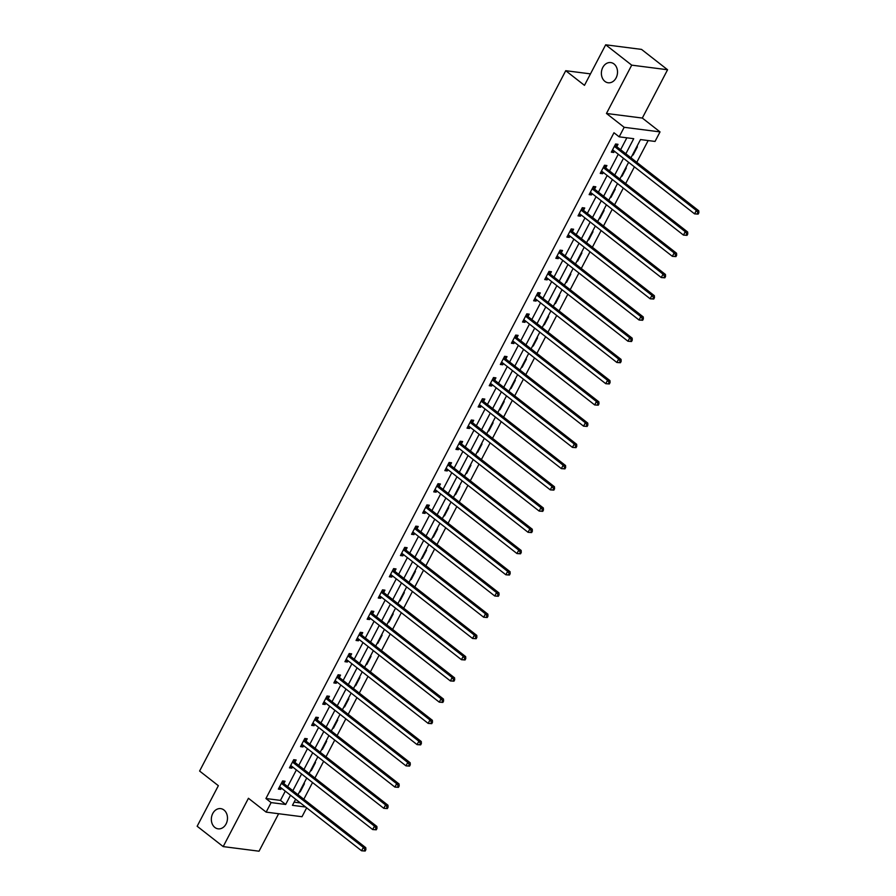 <?xml version="1.0" encoding="UTF-8"?>
<svg xmlns="http://www.w3.org/2000/svg" width="896" height="896" viewBox="0 0 896 896"><rect width="100%" height="100%" fill="white"/><g stroke="black" fill="none" stroke-linecap="round" stroke-linejoin="round"><path stroke-width="1.34" d="M223.966 810.018A10.181 8.03 97.3 0 1 226.912 821.923A10.181 8.03 97.3 0 1 218.12 828.834A10.181 8.03 97.3 0 1 214.861 827.445A10.181 8.03 97.3 0 1 211.915 815.539A10.181 8.03 97.3 0 1 220.707 808.629A10.181 8.03 97.3 0 1 223.966 810.018M614.006 63.952A10.181 8.03 97.3 0 1 616.941 75.858A10.181 8.03 97.3 0 1 608.149 82.768A10.181 8.03 97.3 0 1 604.901 81.379A10.181 8.03 97.3 0 1 601.955 69.474A10.181 8.03 97.3 0 1 610.747 62.574A10.181 8.03 97.3 0 1 614.006 63.952M306.645 807.845L302.008 816.726L266.146 812.123L271.13 802.592L285.667 804.462L290.494 795.222M590.475 73.875L565.734 70.706L199.606 771.042L218.355 785.691L197.154 826.246L223.182 846.597L259.045 851.2L278.634 813.725M565.734 70.706L584.472 85.355L605.685 44.8L641.536 49.403L667.576 69.754L631.714 65.15L606.458 113.467L624.165 127.299L660.027 131.902L655.043 141.434L640.506 139.563L630.974 157.797M606.458 113.467L642.32 118.059L667.576 69.754M642.32 118.059L660.027 131.902M303.811 799.243L312.536 782.544M314.91 778.019L323.635 761.309M326.01 756.784L334.734 740.085M337.109 735.56L345.834 718.85M348.208 714.325L356.933 697.626M359.307 693.09L368.032 676.39M370.406 671.866L379.131 655.155M381.506 650.63L390.23 633.931M392.605 629.406L401.33 612.696M403.704 608.171L412.429 591.472M414.803 586.947L423.528 570.237M425.902 565.712L434.627 549.002M437.002 544.477L445.726 527.778M448.101 523.253L456.826 506.542M459.2 502.018L467.925 485.318M470.299 480.794L479.024 464.083M481.398 459.558L490.123 442.848M492.498 438.323L501.222 421.624M503.597 417.099L512.322 400.389M514.696 395.864L523.421 379.165M525.795 374.64L534.52 357.93M536.883 353.405L545.619 336.706M547.982 332.17L556.718 315.47M559.082 310.946L567.818 294.235M570.181 289.71L578.917 273.011M581.28 268.486L590.016 251.776M592.379 247.251L601.115 230.552M603.478 226.027L612.214 209.317M614.578 204.792L623.314 188.082M625.677 183.557L634.413 166.858M636.776 162.333L648.166 140.549M605.685 44.8L631.714 65.15M294.112 802.144L300.384 802.95M636.765 146.72L637.403 146.798L633.136 154.963L632.498 154.885M625.666 167.944L626.304 168.034L622.037 176.198L621.398 176.109M614.566 189.179L615.205 189.258L610.938 197.422L610.299 197.344M603.467 210.414L604.106 210.493L599.838 218.658L599.2 218.579M592.368 231.638L593.006 231.717L588.739 239.893L588.101 239.803M581.269 252.874L581.907 252.952L577.64 261.117L577.002 261.038M570.17 274.098L570.808 274.187L566.541 282.352L565.902 282.262M559.07 295.333L559.709 295.411L555.442 303.576L554.803 303.498M547.971 316.568L548.61 316.646L544.342 324.811L543.704 324.733M536.872 337.792L537.51 337.87L533.243 346.035L532.605 345.957M525.773 359.027L526.411 359.106L522.144 367.27L521.506 367.192M514.674 380.251L515.312 380.341L511.045 388.506L510.406 388.416M503.574 401.486L504.213 401.565L499.946 409.73L499.307 409.651M492.475 422.71L493.114 422.8L488.846 430.965L488.208 430.886M481.376 443.946L482.014 444.024L477.747 452.189L477.109 452.11M470.277 465.181L470.915 465.259L466.648 473.424L466.01 473.346M459.178 486.405L459.816 486.494L455.549 494.659L454.91 494.57M448.078 507.64L448.717 507.718L444.45 515.883L443.811 515.805M436.979 528.864L437.618 528.954L433.35 537.118L432.712 537.029M425.88 550.099L426.518 550.178L422.251 558.342L421.613 558.264M414.781 571.334L415.419 571.413L411.152 579.578L410.514 579.499M403.682 592.558L404.32 592.637L400.053 600.813L399.414 600.723M392.582 613.794L393.221 613.872L388.954 622.037L388.315 621.958M381.483 635.018L382.122 635.107L377.854 643.272L377.216 643.182M370.384 656.253L371.022 656.331L366.755 664.496L366.117 664.418M359.285 677.488L359.923 677.566L355.656 685.731L355.018 685.653M348.186 698.712L348.824 698.79L344.557 706.955L343.918 706.877M337.086 719.947L337.725 720.026L333.458 728.19L332.819 728.112M325.987 741.171L326.626 741.261L322.358 749.426L321.72 749.336M314.888 762.406L315.526 762.485L311.259 770.65L310.621 770.571M303.789 783.63L304.427 783.72L300.16 791.885L299.522 791.806M625.834 153.776L633.718 138.69L619.181 136.83L613.973 132.754L265.922 798.526L280.459 800.386L285.286 791.146M287.661 786.621L296.386 769.922M298.76 765.397L307.485 748.686M309.859 744.162L318.584 727.462M320.958 722.926L329.683 706.227M332.046 701.702L340.782 684.992M343.146 680.467L351.882 663.768M354.245 659.243L362.981 642.533M365.344 638.008L374.08 621.309M376.443 616.784L385.179 600.074M387.542 595.549L396.278 578.838M398.642 574.314L407.378 557.614M409.741 553.09L418.477 536.379M420.84 531.854L429.576 515.155M431.939 510.63L440.675 493.92M443.038 489.395L451.774 472.696M454.138 468.16L462.874 451.461M465.237 446.936L473.973 430.226M476.336 425.701L485.072 409.002M487.435 404.477L496.171 387.766M498.534 383.242L507.27 366.542M509.634 362.018L518.37 345.307M520.733 340.782L529.469 324.072M531.832 319.547L540.568 302.848M542.931 298.323L551.667 281.613M554.03 277.088L562.766 260.389M565.13 255.864L573.866 239.154M576.229 234.629L584.965 217.918M587.328 213.394L596.064 196.694M598.427 192.17L607.163 175.459M609.526 170.934L618.262 154.235M620.626 149.71L626.853 137.805M616.862 146.518L618.016 144.312L615.597 143.998L611.33 152.163L613.749 152.477L614.41 151.222M605.763 167.742L606.917 165.547L604.498 165.234L600.23 173.398L602.65 173.712L603.31 172.446M594.664 188.978L595.818 186.771L593.398 186.458L589.131 194.622L591.55 194.936L592.211 193.682M583.565 210.202L584.718 208.006L582.299 207.693L578.032 215.858L580.451 216.171L581.112 214.917M572.466 231.437L573.619 229.23L571.2 228.928L566.933 237.093L569.352 237.395L570.013 236.141M561.366 252.672L562.52 250.466L560.101 250.152L555.834 258.317L558.253 258.63L558.914 257.376M550.267 273.896L551.421 271.701L549.002 271.387L544.734 279.552L547.154 279.866L547.814 278.6M539.168 295.131L540.322 292.925L537.902 292.611L533.635 300.776L536.054 301.09L536.715 299.835M528.069 316.355L529.222 314.16L526.803 313.846L522.536 322.011L524.955 322.325L525.616 321.059M516.97 337.59L518.123 335.384L515.704 335.082L511.437 343.246L513.856 343.549L514.517 342.294M505.87 358.826L507.024 356.619L504.605 356.306L500.338 364.47L502.757 364.784L503.418 363.53M494.782 380.05L495.925 377.843L493.506 377.541L489.238 385.706L491.658 386.019L492.318 384.754M483.683 401.285L484.826 399.078L482.406 398.765L478.139 406.93L480.558 407.243L481.219 405.989M472.584 422.509L473.726 420.314L471.307 420L467.04 428.165L469.459 428.478L470.12 427.213M461.485 443.744L462.627 441.538L460.208 441.224L455.941 449.4L458.36 449.702L459.021 448.448M450.386 464.979L451.528 462.773L449.109 462.459L444.842 470.624L447.261 470.938L447.922 469.683M439.286 486.203L440.429 483.997L438.01 483.694L433.742 491.859L436.162 492.162L436.822 490.907M428.187 507.438L429.33 505.232L426.91 504.918L422.643 513.083L425.062 513.397L425.723 512.142M417.088 528.662L418.23 526.467L415.811 526.154L411.544 534.318L413.963 534.632L414.624 533.366M405.989 549.898L407.131 547.691L404.712 547.378L400.445 555.542L402.864 555.856L403.525 554.602M394.89 571.122L396.032 568.926L393.613 568.613L389.346 576.778L391.765 577.091L392.426 575.826M383.79 592.357L384.933 590.15L382.514 589.848L378.246 598.013L380.666 598.315L381.326 597.061M372.691 613.592L373.834 611.386L371.414 611.072L367.147 619.237L369.566 619.55L370.227 618.296M361.592 634.816L362.734 632.621L360.315 632.307L356.048 640.472L358.467 640.786L359.128 639.52M350.493 656.051L351.635 653.845L349.216 653.531L344.949 661.696L347.368 662.01L348.029 660.755M339.394 677.275L340.536 675.08L338.117 674.766L333.85 682.931L336.269 683.245L336.93 681.979M328.294 698.51L329.437 696.304L327.018 696.002L322.75 704.166L325.17 704.469L325.83 703.214M317.195 719.746L318.349 717.539L315.918 717.226L311.651 725.39L314.07 725.704L314.731 724.45M306.096 740.97L307.25 738.763L304.819 738.461L300.552 746.626L302.971 746.939L303.632 745.674M294.997 762.205L296.15 759.998L293.72 759.685L289.453 767.85L291.872 768.163L292.533 766.909M283.898 783.429L285.051 781.234L282.621 780.92L278.354 789.085L280.773 789.398L281.434 788.133M266.146 812.123L248.438 798.28L223.182 846.597M265.922 798.526L271.13 802.592M619.181 136.83L624.165 127.299M295.635 799.232L292.454 805.336L305.592 807.016M628.611 162.322L619.875 179.021M617.512 183.546L608.776 200.256M606.413 204.781L597.677 221.48M595.314 226.016L586.578 242.715M584.214 247.24L575.478 263.95M573.115 268.475L564.379 285.174M562.016 289.699L553.28 306.41M550.917 310.934L542.181 327.634M539.818 332.158L531.082 348.869M528.718 353.394L519.982 370.104M517.619 374.629L508.883 391.328M506.52 395.853L497.784 412.563M495.421 417.088L486.685 433.787M484.322 438.312L475.586 455.022M473.222 459.547L464.486 476.246M462.123 480.782L453.387 497.482M451.024 502.006L442.288 518.717M439.925 523.242L431.189 539.941M428.826 544.466L420.09 561.176M417.726 565.701L408.99 582.4M406.627 586.925L397.891 603.635M395.528 608.16L386.792 624.87M384.429 629.395L375.693 646.094M373.33 650.619L364.594 667.33M362.23 671.854L353.494 688.554M351.131 693.078L342.395 709.789M340.032 714.314L331.296 731.013M328.933 735.549L320.197 752.248M317.834 756.773L309.098 773.483M306.734 778.008L297.998 794.707M292.858 790.698L301.594 773.987M303.957 769.462L312.693 752.763M315.056 748.227L323.792 731.528M326.155 727.003L334.891 710.293M337.254 705.768L345.99 689.069M348.354 684.544L357.09 667.834M359.453 663.309L368.189 646.61M370.552 642.085L379.288 625.374M381.651 620.85L390.387 604.139M392.75 599.614L401.486 582.915M403.85 578.39L412.586 561.68M414.949 557.155L423.685 540.456M426.048 535.931L434.784 519.221M437.147 514.696L445.883 497.986M448.246 493.461L456.982 476.762M459.346 472.237L468.082 455.526M470.445 451.002L479.181 434.302M481.544 429.778L490.28 413.067M492.643 408.542L501.379 391.843M503.742 387.307L512.478 370.608M514.842 366.083L523.578 349.373M525.941 344.848L534.677 328.149M537.04 323.624L545.776 306.914M548.139 302.389L556.875 285.69M559.238 281.165L567.974 264.454M570.338 259.93L579.074 243.219M581.437 238.694L590.173 221.995M592.536 217.47L601.272 200.76M603.635 196.235L612.371 179.536M614.734 175.011L623.47 158.301M280.459 800.386L285.667 804.462M611.912 151.043L613.749 152.477M600.813 172.278L602.65 173.712M589.714 193.502L591.55 194.936M578.614 214.738L580.451 216.171M567.515 235.962L569.352 237.395M556.416 257.197L558.253 258.63M545.317 278.432L547.154 279.866M534.218 299.656L536.054 301.09M523.118 320.891L524.955 322.325M512.019 342.115L513.856 343.549M500.92 363.35L502.757 364.784M489.821 384.574L491.658 386.019M478.722 405.81L480.558 407.243M467.622 427.045L469.459 428.478M456.523 448.269L458.36 449.702M445.424 469.504L447.261 470.938M434.325 490.728L436.162 492.162M423.226 511.963L425.062 513.397M412.126 533.198L413.963 534.632M401.027 554.422L402.864 555.856M389.928 575.658L391.765 577.091M378.829 596.882L380.666 598.315M367.73 618.117L369.566 619.55M356.63 639.352L358.467 640.786M345.531 660.576L347.368 662.01M334.432 681.811L336.269 683.245M323.333 703.035L325.17 704.469M312.234 724.27L314.07 725.704M301.134 745.494L302.971 746.939M290.035 766.73L291.872 768.163M278.947 787.965L280.773 789.398M698.141 214.11L698.846 212.755L697.883 212.632L697.166 213.987L698.141 214.11L694.557 213.864L613.11 150.203A1.59 1.254 -82.7 0 0 612.674 150.002L612.483 149.968M697.166 213.987L694.557 213.864L696.338 210.459L698.757 210.773L617.31 147.112A1.59 1.254 -82.7 0 1 616.974 146.72L615.541 144.11M614.443 146.205L614.555 146.406A1.59 1.254 -82.7 0 0 614.891 146.81L696.338 210.459L697.883 212.632M698.846 212.755L698.757 210.773M687.042 235.346L687.747 233.99L686.784 233.856L686.067 235.222L687.042 235.346L683.458 235.088L602.011 171.438A1.59 1.254 -82.7 0 0 601.574 171.237L601.384 171.192M686.067 235.222L683.458 235.088L685.238 231.683L687.658 231.997L606.211 168.347A1.59 1.254 -82.7 0 1 605.875 167.944L604.442 165.346M603.344 167.44L603.456 167.63A1.59 1.254 -82.7 0 0 603.792 168.034L685.238 231.683L686.784 233.856M687.747 233.99L687.658 231.997M675.942 256.581L676.659 255.214L675.685 255.091L674.968 256.446L675.942 256.581L672.358 256.323L590.912 192.674A1.59 1.254 -82.7 0 0 590.475 192.461L590.285 192.427M674.968 256.446L672.358 256.323L674.139 252.918L676.558 253.232L595.112 189.582A1.59 1.254 -82.7 0 1 594.776 189.179L593.342 186.581M592.245 188.664L592.357 188.866A1.59 1.254 -82.7 0 0 592.693 189.269L674.139 252.918L675.685 255.091M676.659 255.214L676.558 253.232M664.843 277.805L665.56 276.45L664.586 276.326L663.869 277.682L664.843 277.805L661.259 277.547L579.813 213.898A1.59 1.254 -82.7 0 0 579.376 213.696L579.186 213.651M663.869 277.682L661.259 277.547L663.04 274.154L665.459 274.456L584.013 210.806A1.59 1.254 -82.7 0 1 583.677 210.403L582.243 207.805M581.146 209.899L581.258 210.101A1.59 1.254 -82.7 0 0 581.594 210.493L663.04 274.154L664.586 276.326M665.56 276.45L665.459 274.456M653.744 299.04L654.461 297.674L653.486 297.55L652.77 298.917L653.744 299.04L650.16 298.782L568.714 235.133A1.59 1.254 -82.7 0 0 568.277 234.92L568.086 234.886M652.77 298.917L650.16 298.782L651.941 295.378L654.36 295.691L572.914 232.042A1.59 1.254 -82.7 0 1 572.578 231.638L571.144 229.04M570.046 231.123L570.158 231.325A1.59 1.254 -82.7 0 0 570.494 231.728L651.941 295.378L653.486 297.55M654.461 297.674L654.36 295.691M642.645 320.264L643.362 318.909L642.387 318.786L641.67 320.141L642.645 320.264L639.061 320.018L557.614 256.357A1.59 1.254 -82.7 0 0 557.178 256.155L556.987 256.122M641.67 320.141L639.061 320.018L640.842 316.613L643.261 316.926L561.814 253.266A1.59 1.254 -82.7 0 1 561.478 252.862L560.045 250.264M558.947 252.358L559.059 252.56A1.59 1.254 -82.7 0 0 559.395 252.963L640.842 316.613L642.387 318.786M643.362 318.909L643.261 316.926M631.546 341.499L632.262 340.133L631.288 340.01L630.571 341.376L631.546 341.499L627.962 341.242L546.515 277.592A1.59 1.254 -82.7 0 0 546.078 277.39L545.888 277.346M630.571 341.376L627.962 341.242L629.742 337.837L632.162 338.15L550.715 274.501A1.59 1.254 -82.7 0 1 550.379 274.098L548.946 271.499M547.848 273.582L547.96 273.784A1.59 1.254 -82.7 0 0 548.296 274.187L629.742 337.837L631.288 340.01M632.262 340.133L632.162 338.15M620.446 362.734L621.163 361.368L620.189 361.245L619.483 362.6L620.446 362.734L616.862 362.477L535.416 298.827A1.59 1.254 -82.7 0 0 534.979 298.614L534.789 298.581M619.483 362.6L616.862 362.477L618.643 359.072L621.062 359.386L539.616 295.736A1.59 1.254 -82.7 0 1 539.28 295.333L537.846 292.734M536.749 294.818L536.861 295.019A1.59 1.254 -82.7 0 0 537.197 295.422L618.643 359.072L620.189 361.245M621.163 361.368L621.062 359.386M609.347 383.958L610.064 382.603L609.09 382.48L608.384 383.835L609.347 383.958L605.763 383.701L524.317 320.051A1.59 1.254 -82.7 0 0 523.88 319.85L523.69 319.805M608.384 383.835L605.763 383.701L607.544 380.307L609.963 380.61L528.517 316.96A1.59 1.254 -82.7 0 1 528.181 316.557L526.747 313.958M525.65 316.053L525.762 316.243A1.59 1.254 -82.7 0 0 526.098 316.646L607.544 380.307L609.09 382.48M610.064 382.603L609.963 380.61M598.248 405.194L598.965 403.827L597.99 403.704L597.285 405.07L598.248 405.194L594.664 404.936L513.218 341.286A1.59 1.254 -82.7 0 0 512.781 341.074L512.59 341.04M597.285 405.07L594.664 404.936L596.445 401.531L598.864 401.845L517.418 338.195A1.59 1.254 -82.7 0 1 517.082 337.792L515.648 335.194M514.55 337.277L514.662 337.478A1.59 1.254 -82.7 0 0 514.998 337.882L596.445 401.531L597.99 403.704M598.965 403.827L598.864 401.845M587.149 426.418L587.866 425.062L586.891 424.939L586.186 426.294L587.149 426.418L583.565 426.171L502.118 362.51A1.59 1.254 -82.7 0 0 501.682 362.309L501.491 362.275M586.186 426.294L583.565 426.171L585.346 422.766L587.765 423.08L506.33 359.419A1.59 1.254 -82.7 0 1 505.982 359.016L504.549 356.418M503.451 358.512L503.563 358.714A1.59 1.254 -82.7 0 0 503.899 359.117L585.346 422.766L586.891 424.939M587.866 425.062L587.765 423.08M576.05 447.653L576.766 446.286L575.792 446.163L575.086 447.53L576.05 447.653L572.466 447.395L491.019 383.746A1.59 1.254 -82.7 0 0 490.582 383.544L490.392 383.499M575.086 447.53L572.466 447.395L574.246 443.99L576.666 444.304L495.23 380.654A1.59 1.254 -82.7 0 1 494.883 380.251L493.45 377.653M492.352 379.736L492.464 379.938A1.59 1.254 -82.7 0 0 492.8 380.341L574.246 443.99L575.792 446.163M576.766 446.286L576.666 444.304M564.95 468.877L565.667 467.522L564.693 467.398L563.987 468.754L564.95 468.877L561.366 468.63L479.92 404.981A1.59 1.254 -82.7 0 0 479.483 404.768L479.293 404.734M563.987 468.754L561.366 468.63L563.147 465.226L565.566 465.539L484.131 401.878A1.59 1.254 -82.7 0 1 483.784 401.486L482.35 398.877M481.253 400.971L481.365 401.173A1.59 1.254 -82.7 0 0 481.701 401.576L563.147 465.226L564.693 467.398M565.667 467.522L565.566 465.539M553.851 490.112L554.568 488.757L553.594 488.622L552.888 489.989L553.851 490.112L550.267 489.854L468.821 426.205A1.59 1.254 -82.7 0 0 468.384 426.003L468.194 425.958M552.888 489.989L550.267 489.854L552.048 486.45L554.467 486.763L473.032 423.114A1.59 1.254 -82.7 0 1 472.685 422.71L471.251 420.112M470.154 422.206L470.266 422.397A1.59 1.254 -82.7 0 0 470.602 422.8L552.048 486.45L553.594 488.622M554.568 488.757L554.467 486.763M542.752 511.347L543.469 509.981L542.494 509.858L541.789 511.224L542.752 511.347L539.168 511.09L457.722 447.44A1.59 1.254 -82.7 0 0 457.285 447.227L457.094 447.194M541.789 511.224L539.168 511.09L540.949 507.685L543.368 507.998L461.933 444.349A1.59 1.254 -82.7 0 1 461.586 443.946L460.152 441.347M459.054 443.43L459.166 443.632A1.59 1.254 -82.7 0 0 459.502 444.035L540.949 507.685L542.494 509.858M543.469 509.981L543.368 507.998M531.653 532.571L532.37 531.216L531.395 531.093L530.69 532.448L531.653 532.571L528.069 532.314L446.622 468.664A1.59 1.254 -82.7 0 0 446.186 468.462L445.995 468.418M530.69 532.448L528.069 532.314L529.85 528.92L532.269 529.222L450.834 465.573A1.59 1.254 -82.7 0 1 450.486 465.17L449.053 462.571M447.955 464.666L448.067 464.867A1.59 1.254 -82.7 0 0 448.403 465.259L529.85 528.92L531.395 531.093M532.37 531.216L532.269 529.222M520.554 553.806L521.27 552.44L520.296 552.317L519.59 553.683L520.554 553.806L516.97 553.549L435.523 489.899A1.59 1.254 -82.7 0 0 435.086 489.698L434.896 489.653M519.59 553.683L516.97 553.549L518.75 550.144L521.17 550.458L439.734 486.808A1.59 1.254 -82.7 0 1 439.387 486.405L437.954 483.806M436.856 485.89L436.968 486.091A1.59 1.254 -82.7 0 0 437.304 486.494L518.75 550.144L520.296 552.317M521.27 552.44L521.17 550.458M509.454 575.03L510.171 573.675L509.197 573.552L508.491 574.907L509.454 575.03L505.87 574.784L424.424 511.123A1.59 1.254 -82.7 0 0 423.987 510.922L423.797 510.888M508.491 574.907L505.87 574.784L507.651 571.379L510.07 571.693L428.635 508.032A1.59 1.254 -82.7 0 1 428.288 507.64L426.854 505.03M425.757 507.125L425.869 507.326A1.59 1.254 -82.7 0 0 426.205 507.73L507.651 571.379L509.197 573.552M510.171 573.675L510.07 571.693M498.355 596.266L499.072 594.899L498.098 594.776L497.392 596.142L498.355 596.266L494.771 596.008L413.325 532.358A1.59 1.254 -82.7 0 0 412.888 532.157L412.698 532.112M497.392 596.142L494.771 596.008L496.552 592.603L498.971 592.917L417.536 529.267A1.59 1.254 -82.7 0 1 417.189 528.864L415.755 526.266M414.658 528.36L414.77 528.55A1.59 1.254 -82.7 0 0 415.106 528.954L496.552 592.603L498.098 594.776M499.072 594.899L498.971 592.917M487.256 617.501L487.973 616.134L486.998 616.011L486.293 617.366L487.256 617.501L483.672 617.243L402.226 553.594A1.59 1.254 -82.7 0 0 401.789 553.381L401.598 553.347M486.293 617.366L483.672 617.243L485.453 613.838L487.872 614.152L406.437 550.502A1.59 1.254 -82.7 0 1 406.09 550.099L404.656 547.501M403.558 549.584L403.67 549.786A1.59 1.254 -82.7 0 0 404.006 550.189L485.453 613.838L486.998 616.011M487.973 616.134L487.872 614.152M476.157 638.725L476.874 637.37L475.899 637.246L475.194 638.602L476.157 638.725L472.573 638.467L391.126 574.818A1.59 1.254 -82.7 0 0 390.69 574.616L390.499 574.571M475.194 638.602L472.573 638.467L474.354 635.074L476.773 635.376L395.338 571.726A1.59 1.254 -82.7 0 1 394.99 571.323L393.557 568.725M392.459 570.819L392.571 571.021A1.59 1.254 -82.7 0 0 392.907 571.413L474.354 635.074L475.899 637.246M476.874 637.37L476.773 635.376M465.058 659.96L465.774 658.594L464.8 658.47L464.094 659.837L465.058 659.96L461.474 659.702L380.027 596.053A1.59 1.254 -82.7 0 0 379.59 595.84L379.4 595.806M464.094 659.837L461.474 659.702L463.254 656.298L465.674 656.611L384.238 592.962A1.59 1.254 -82.7 0 1 383.902 592.558L382.458 589.96M381.36 592.043L381.472 592.245A1.59 1.254 -82.7 0 0 381.808 592.648L463.254 656.298L464.8 658.47M465.774 658.594L465.674 656.611M453.958 681.184L454.675 679.829L453.701 679.706L452.995 681.061L453.958 681.184L450.374 680.938L368.928 617.277A1.59 1.254 -82.7 0 0 368.491 617.075L368.301 617.042M452.995 681.061L450.374 680.938L452.155 677.533L454.574 677.846L373.139 614.186A1.59 1.254 -82.7 0 1 372.803 613.782L371.358 611.184M370.261 613.278L370.373 613.48A1.59 1.254 -82.7 0 0 370.709 613.883L452.155 677.533L453.701 679.706M454.675 679.829L454.574 677.846M442.859 702.419L443.576 701.053L442.602 700.93L441.896 702.296L442.859 702.419L439.275 702.162L357.84 638.512A1.59 1.254 -82.7 0 0 357.392 638.31L357.202 638.266M441.896 702.296L439.275 702.162L441.056 698.757L443.475 699.07L362.04 635.421A1.59 1.254 -82.7 0 1 361.704 635.018L360.259 632.419M359.162 634.502L359.274 634.704A1.59 1.254 -82.7 0 0 359.61 635.107L441.056 698.757L442.602 700.93M443.576 701.053L443.475 699.07M431.76 723.654L432.477 722.288L431.502 722.165L430.797 723.52L431.76 723.654L428.176 723.397L346.741 659.747A1.59 1.254 -82.7 0 0 346.293 659.534L346.102 659.501M430.797 723.52L428.176 723.397L429.957 719.992L432.376 720.306L350.941 656.656A1.59 1.254 -82.7 0 1 350.605 656.253L349.16 653.654M348.062 655.738L348.174 655.939A1.59 1.254 -82.7 0 0 348.51 656.342L429.957 719.992L431.502 722.165M432.477 722.288L432.376 720.306M420.661 744.878L421.378 743.523L420.403 743.389L419.698 744.755L420.661 744.878L417.077 744.621L335.642 680.971A1.59 1.254 -82.7 0 0 335.194 680.77L335.003 680.725M419.698 744.755L417.077 744.621L418.858 741.227L421.277 741.53L339.842 677.88A1.59 1.254 -82.7 0 1 339.506 677.477L338.061 674.878M336.963 676.973L337.075 677.163A1.59 1.254 -82.7 0 0 337.411 677.566L418.858 741.227L420.403 743.389M421.378 743.523L421.277 741.53M409.562 766.114L410.278 764.747L409.304 764.624L408.598 765.99L409.562 766.114L405.978 765.856L324.542 702.206A1.59 1.254 -82.7 0 0 324.094 701.994L323.904 701.96M408.598 765.99L405.978 765.856L407.758 762.451L410.178 762.765L328.742 699.115A1.59 1.254 -82.7 0 1 328.406 698.712L326.962 696.114M325.864 698.197L325.976 698.398A1.59 1.254 -82.7 0 0 326.312 698.802L407.758 762.451L409.304 764.624M410.278 764.747L410.178 762.765M398.462 787.338L399.179 785.982L398.205 785.859L397.499 787.214L398.462 787.338L394.878 787.08L313.443 723.43A1.59 1.254 -82.7 0 0 312.995 723.229L312.805 723.184M397.499 787.214L394.878 787.08L396.659 783.686L399.078 783.989L317.643 720.339A1.59 1.254 -82.7 0 1 317.307 719.936L315.862 717.338M314.765 719.432L314.877 719.634A1.59 1.254 -82.7 0 0 315.213 720.037L396.659 783.686L398.205 785.859M399.179 785.982L399.078 783.989M387.363 808.573L388.08 807.206L387.106 807.083L386.4 808.45L387.363 808.573L383.779 808.315L302.344 744.666A1.59 1.254 -82.7 0 0 301.896 744.464L301.706 744.419M386.4 808.45L383.779 808.315L385.56 804.91L387.979 805.224L306.544 741.574A1.59 1.254 -82.7 0 1 306.208 741.171L304.763 738.573M303.666 740.656L303.778 740.858A1.59 1.254 -82.7 0 0 304.114 741.261L385.56 804.91L387.106 807.083M388.08 807.206L387.979 805.224M376.264 829.797L376.981 828.442L376.006 828.318L375.301 829.674L376.264 829.797L372.68 829.55L291.245 765.89A1.59 1.254 -82.7 0 0 290.797 765.688L290.606 765.654M375.301 829.674L372.68 829.55L374.461 826.146L376.88 826.459L295.445 762.798A1.59 1.254 -82.7 0 1 295.109 762.406L293.664 759.797M292.566 761.891L292.678 762.093A1.59 1.254 -82.7 0 0 293.014 762.496L374.461 826.146L376.006 828.318M376.981 828.442L376.88 826.459M365.165 851.032L365.882 849.677L364.907 849.542L364.202 850.909L365.165 851.032L361.581 850.774L280.146 787.125A1.59 1.254 -82.7 0 0 279.698 786.923L279.507 786.878M364.202 850.909L361.581 850.774L363.362 847.37L365.781 847.683L284.346 784.034A1.59 1.254 -82.7 0 1 284.01 783.63L282.565 781.032M281.467 783.126L281.579 783.317A1.59 1.254 -82.7 0 0 281.915 783.72L363.362 847.37L364.907 849.542M365.882 849.677L365.781 847.683M614.555 146.406L616.974 146.72M614.891 146.81L617.31 147.112M603.456 167.63L605.875 167.944M603.792 168.034L606.211 168.347M592.357 188.866L594.776 189.179M592.693 189.269L595.112 189.582M581.258 210.101L583.677 210.403M581.594 210.493L584.013 210.806M570.158 231.325L572.578 231.638M570.494 231.728L572.914 232.042M559.059 252.56L561.478 252.862M559.395 252.963L561.814 253.266M547.96 273.784L550.379 274.098M548.296 274.187L550.715 274.501M536.861 295.019L539.28 295.333M537.197 295.422L539.616 295.736M525.762 316.243L528.181 316.557M526.098 316.646L528.517 316.96M514.662 337.478L517.082 337.792M514.998 337.882L517.418 338.195M503.563 358.714L505.982 359.016M503.899 359.117L506.33 359.419M492.464 379.938L494.883 380.251M492.8 380.341L495.23 380.654M481.365 401.173L483.784 401.486M481.701 401.576L484.131 401.878M470.266 422.397L472.685 422.71M470.602 422.8L473.032 423.114M459.166 443.632L461.586 443.946M459.502 444.035L461.933 444.349M448.067 464.867L450.486 465.17M448.403 465.259L450.834 465.573M436.968 486.091L439.387 486.405M437.304 486.494L439.734 486.808M425.869 507.326L428.288 507.64M426.205 507.73L428.635 508.032M414.77 528.55L417.189 528.864M415.106 528.954L417.536 529.267M403.67 549.786L406.09 550.099M404.006 550.189L406.437 550.502M392.571 571.021L394.99 571.323M392.907 571.413L395.338 571.726M381.472 592.245L383.902 592.558M381.808 592.648L384.238 592.962M370.373 613.48L372.803 613.782M370.709 613.883L373.139 614.186M359.274 634.704L361.704 635.018M359.61 635.107L362.04 635.421M348.174 655.939L350.605 656.253M348.51 656.342L350.941 656.656M337.075 677.163L339.506 677.477M337.411 677.566L339.842 677.88M325.976 698.398L328.406 698.712M326.312 698.802L328.742 699.115M314.877 719.634L317.307 719.936M315.213 720.037L317.643 720.339M303.778 740.858L306.208 741.171M304.114 741.261L306.544 741.574M292.678 762.093L295.109 762.406M293.014 762.496L295.445 762.798M281.579 783.317L284.01 783.63M281.915 783.72L284.346 784.034"/></g></svg>
